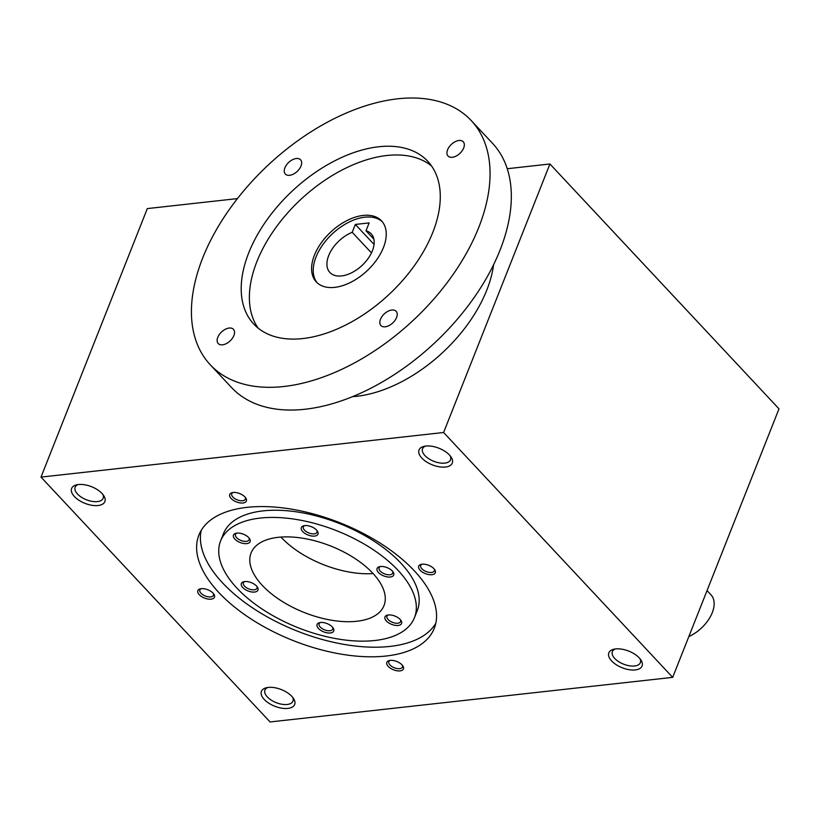 <?xml version="1.0" encoding="UTF-8"?>
<svg xmlns="http://www.w3.org/2000/svg" width="820" height="820" viewBox="0 0 820 820"><rect width="100%" height="100%" fill="white"/><g stroke="black" fill="none" stroke-linecap="round" stroke-linejoin="round"><path stroke-width="1.23" d="M507.231 168.725L549.923 163.99L779 408.852L672.687 677.361L443.61 432.499L549.923 163.99M672.687 677.361L270.077 721.948L41 477.096L147.313 208.587L237.421 198.604M41 477.096L443.61 432.499M102.797 494.347A15.047 7.534 21.6 0 1 103.135 498.293A15.047 7.534 21.6 0 1 92.137 501.379A15.047 7.534 21.6 0 1 77.521 494.04A15.047 7.534 21.6 0 1 75.153 487.213A15.047 7.534 21.6 0 1 78.095 484.569M74.436 496.551A17.866 8.948 21.6 0 1 76.588 484.845A17.866 8.948 21.6 0 1 103.699 495.577A17.866 8.948 21.6 0 1 96.657 505.622A17.866 8.948 21.6 0 1 74.436 496.551M450.19 455.869A15.047 7.534 21.6 0 1 450.529 459.815A15.047 7.534 21.6 0 1 439.53 462.9A15.047 7.534 21.6 0 1 424.914 455.561A15.047 7.534 21.6 0 1 422.546 448.735A15.047 7.534 21.6 0 1 425.498 446.09M421.839 458.072A17.866 8.948 21.6 0 1 423.991 446.367A17.866 8.948 21.6 0 1 451.102 457.099A17.866 8.948 21.6 0 1 444.05 467.133A17.866 8.948 21.6 0 1 421.839 458.072M292.607 697.236A15.047 7.534 21.6 0 1 292.945 701.182A15.047 7.534 21.6 0 1 281.947 704.267A15.047 7.534 21.6 0 1 267.33 696.928A15.047 7.534 21.6 0 1 264.952 690.091A15.047 7.534 21.6 0 1 267.904 687.457M264.245 699.439A17.866 8.948 21.6 0 1 266.397 687.734A17.866 8.948 21.6 0 1 293.509 698.466A17.866 8.948 21.6 0 1 286.467 708.5A17.866 8.948 21.6 0 1 264.245 699.439M640 658.747A15.047 7.534 21.6 0 1 640.338 662.693A15.047 7.534 21.6 0 1 629.34 665.778A15.047 7.534 21.6 0 1 614.723 658.439A15.047 7.534 21.6 0 1 612.355 651.613A15.047 7.534 21.6 0 1 615.307 648.968M611.648 660.951A17.866 8.948 21.6 0 1 613.801 649.245A17.866 8.948 21.6 0 1 640.912 659.987A17.866 8.948 21.6 0 1 633.86 670.022A17.866 8.948 21.6 0 1 611.648 660.951M435.789 623.333A126.587 63.365 21.6 0 1 340.741 643.792A126.587 63.365 21.6 0 1 222.599 582.928A126.587 63.365 21.6 0 1 201.177 530.448M218.807 592.511A126.587 63.365 21.6 0 1 198.891 535.091A126.587 63.365 21.6 0 1 339.91 522.77A126.587 63.365 21.6 0 1 434.282 628.284A126.587 63.365 21.6 0 1 341.745 654.237A126.587 63.365 21.6 0 1 218.807 592.511M220.611 540.913L223.45 533.717A104.242 52.183 21.6 0 1 339.593 523.58A104.242 52.183 21.6 0 1 417.308 610.47L414.459 617.665A104.242 52.183 21.6 0 1 338.26 639.036A104.242 52.183 21.6 0 1 237.011 588.207A104.242 52.183 21.6 0 1 220.611 540.913A104.242 52.183 21.6 0 1 336.743 530.765A104.242 52.183 21.6 0 1 414.459 617.665M262.318 585.408A71.483 35.783 21.6 0 1 251.074 552.977A71.483 35.783 21.6 0 1 330.706 546.018A71.483 35.783 21.6 0 1 383.996 605.601A71.483 35.783 21.6 0 1 331.741 620.258A71.483 35.783 21.6 0 1 262.318 585.408M256.568 586.044A8.938 4.469 -158.4 0 0 243.837 581.718A8.938 4.469 -158.4 0 0 242.904 587.714A8.938 4.469 -158.4 0 0 253.974 592.101A8.938 4.469 -158.4 0 0 257.398 587.089A8.938 4.469 -158.4 0 0 256.568 586.044M332.305 626.962A8.938 4.469 -158.4 0 0 319.574 622.636A8.938 4.469 -158.4 0 0 318.642 628.643A8.938 4.469 -158.4 0 0 329.712 633.019A8.938 4.469 -158.4 0 0 333.135 628.007A8.938 4.469 -158.4 0 0 332.305 626.962M316.571 530.079A8.938 4.469 -158.4 0 0 303.841 525.753A8.938 4.469 -158.4 0 0 302.898 531.76A8.938 4.469 -158.4 0 0 313.968 536.136A8.938 4.469 -158.4 0 0 317.391 531.124A8.938 4.469 -158.4 0 0 316.571 530.079M386.374 620.976A8.938 4.469 21.6 0 1 387.45 615.123A8.938 4.469 21.6 0 1 401 620.494A8.938 4.469 21.6 0 1 397.474 625.506A8.938 4.469 21.6 0 1 386.374 620.976M248.696 537.602A8.938 4.469 -158.4 0 0 235.965 533.277A8.938 4.469 -158.4 0 0 235.032 539.273A8.938 4.469 -158.4 0 0 246.102 543.66A8.938 4.469 -158.4 0 0 249.526 538.648A8.938 4.469 -158.4 0 0 248.696 537.602M392.308 571.007A8.938 4.469 -158.4 0 0 379.578 566.681A8.938 4.469 -158.4 0 0 378.635 572.678A8.938 4.469 -158.4 0 0 389.705 577.065A8.938 4.469 -158.4 0 0 393.128 572.053A8.938 4.469 -158.4 0 0 392.308 571.007M373.11 573.559A71.483 35.783 21.6 0 1 281.301 537.459A71.483 35.783 21.6 0 1 280.942 537.069M233.095 492.492A7.318 3.669 -158.4 0 0 231.752 493.742A7.318 3.669 -158.4 0 0 237.205 499.841A7.318 3.669 -158.4 0 0 245.364 499.134A7.318 3.669 -158.4 0 0 245.241 497.299M244.944 496.971A8.938 4.469 -158.4 0 0 232.214 492.646A8.938 4.469 -158.4 0 0 231.281 498.642A8.938 4.469 -158.4 0 0 242.351 503.029A8.938 4.469 -158.4 0 0 245.774 498.017A8.938 4.469 -158.4 0 0 244.944 496.971M390.176 660.397A7.318 3.669 -158.4 0 0 388.834 661.648A7.318 3.669 -158.4 0 0 394.287 667.746A7.318 3.669 -158.4 0 0 402.446 667.039A7.318 3.669 -158.4 0 0 402.323 665.204M402.025 664.876A8.938 4.469 -158.4 0 0 389.295 660.551A8.938 4.469 -158.4 0 0 388.362 666.547A8.938 4.469 -158.4 0 0 399.432 670.934A8.938 4.469 -158.4 0 0 402.856 665.912A8.938 4.469 -158.4 0 0 402.025 664.876M422.064 564.211A7.318 3.669 -158.4 0 0 420.721 565.462A7.318 3.669 -158.4 0 0 426.174 571.56A7.318 3.669 -158.4 0 0 434.333 570.853A7.318 3.669 -158.4 0 0 434.21 569.018M433.913 568.691A8.938 4.469 -158.4 0 0 421.193 564.365A8.938 4.469 -158.4 0 0 420.25 570.361A8.938 4.469 -158.4 0 0 431.32 574.748A8.938 4.469 -158.4 0 0 434.743 569.736A8.938 4.469 -158.4 0 0 433.913 568.691M213.354 593.485A7.318 3.669 21.6 0 1 213.477 595.31A7.318 3.669 21.6 0 1 208.126 596.816A7.318 3.669 21.6 0 1 201.013 593.249A7.318 3.669 21.6 0 1 199.854 589.928A7.318 3.669 21.6 0 1 201.197 588.678M199.25 594.684A8.938 4.469 21.6 0 1 200.326 588.832A8.938 4.469 21.6 0 1 213.887 594.192A8.938 4.469 21.6 0 1 210.361 599.215A8.938 4.469 21.6 0 1 199.25 594.684M256.865 586.372A7.318 3.669 21.6 0 1 256.988 588.207A7.318 3.669 21.6 0 1 251.637 589.703A7.318 3.669 21.6 0 1 244.524 586.136A7.318 3.669 21.6 0 1 243.366 582.815A7.318 3.669 21.6 0 1 244.708 581.564M380.449 566.528A7.318 3.669 -158.4 0 0 379.106 567.778A7.318 3.669 -158.4 0 0 384.57 573.877A7.318 3.669 -158.4 0 0 392.729 573.17A7.318 3.669 -158.4 0 0 392.595 571.335M236.847 533.123A7.318 3.669 -158.4 0 0 235.504 534.374A7.318 3.669 -158.4 0 0 240.957 540.472A7.318 3.669 -158.4 0 0 249.116 539.765A7.318 3.669 -158.4 0 0 248.993 537.93M400.467 619.776A7.318 3.669 21.6 0 1 400.59 621.611A7.318 3.669 21.6 0 1 395.24 623.108A7.318 3.669 21.6 0 1 388.126 619.541A7.318 3.669 21.6 0 1 386.978 616.22A7.318 3.669 21.6 0 1 388.321 614.969M304.712 525.599A7.318 3.669 -158.4 0 0 303.369 526.85A7.318 3.669 -158.4 0 0 308.832 532.959A7.318 3.669 -158.4 0 0 316.991 532.241A7.318 3.669 -158.4 0 0 316.858 530.417M320.446 622.482A7.318 3.669 -158.4 0 0 319.103 623.733A7.318 3.669 -158.4 0 0 324.566 629.842A7.318 3.669 -158.4 0 0 332.725 629.124A7.318 3.669 -158.4 0 0 332.602 627.3M352.579 396.644A119.136 70.827 -43.1 0 0 486.762 290.188A119.136 70.827 -43.1 0 0 493.589 264.716M317.145 282.777A44.68 26.558 136.9 0 1 316.048 256.978A44.68 26.558 136.9 0 1 347.547 222.866A44.68 26.558 136.9 0 1 382.325 221.789M352.21 232.306L355.327 224.434L369.133 222.907L366.007 230.779A28.3 16.82 136.9 0 1 371.214 233.823A28.3 16.82 136.9 0 1 362.05 265.434A28.3 16.82 136.9 0 1 329.896 272.486A28.3 16.82 136.9 0 1 330.603 251.566A28.3 16.82 136.9 0 1 352.21 232.306L371.46 252.888M314.409 255.225A44.68 26.558 136.9 0 1 346.747 220.672A44.68 26.558 136.9 0 1 381.546 220.887A44.68 26.558 136.9 0 1 367.063 270.805A44.68 26.558 136.9 0 1 316.294 281.926A44.68 26.558 136.9 0 1 314.409 255.225M355.327 224.434L374.063 244.452M366.007 230.779L373.91 239.225M217.782 337.327A10.424 6.201 136.9 0 1 225.336 329.261A10.424 6.201 136.9 0 1 233.454 329.312A10.424 6.201 136.9 0 1 230.071 340.956A10.424 6.201 136.9 0 1 218.222 343.549A10.424 6.201 136.9 0 1 217.782 337.327M284.899 167.803A10.424 6.201 136.9 0 1 292.453 159.746A10.424 6.201 136.9 0 1 300.571 159.787A10.424 6.201 136.9 0 1 297.188 171.441A10.424 6.201 136.9 0 1 285.339 174.035A10.424 6.201 136.9 0 1 284.899 167.803M380.47 319.308A10.424 6.201 136.9 0 1 388.014 311.241A10.424 6.201 136.9 0 1 396.132 311.292A10.424 6.201 136.9 0 1 392.749 322.936A10.424 6.201 136.9 0 1 380.9 325.53A10.424 6.201 136.9 0 1 380.47 319.308M447.587 149.783A10.424 6.201 136.9 0 1 455.131 141.716A10.424 6.201 136.9 0 1 463.249 141.768A10.424 6.201 136.9 0 1 459.866 153.412A10.424 6.201 136.9 0 1 448.027 156.015A10.424 6.201 136.9 0 1 447.587 149.783M431.515 165.927A119.136 70.827 -43.1 0 0 300.53 199.69A119.136 70.827 -43.1 0 0 258.136 328.133M432.765 232.47A119.136 70.827 -43.1 0 0 427.732 161.263A119.136 70.827 -43.1 0 0 292.351 190.947A119.136 70.827 -43.1 0 0 253.739 324.054A119.136 70.827 -43.1 0 0 346.522 324.607A119.136 70.827 -43.1 0 0 432.765 232.47M478.777 227.376A178.709 106.231 -43.1 0 0 471.233 120.571A178.709 106.231 -43.1 0 0 268.16 165.087A178.709 106.231 -43.1 0 0 210.238 364.756A178.709 106.231 -43.1 0 0 349.412 365.577A178.709 106.231 -43.1 0 0 478.777 227.376M210.238 364.756L231.506 387.491A178.709 106.231 -43.1 0 0 370.681 388.311A178.709 106.231 -43.1 0 0 500.046 250.11A178.709 106.231 -43.1 0 0 492.512 143.305L471.233 120.571M707.045 590.605L711.012 594.848A29.786 17.702 136.9 0 1 710.612 616.23A29.786 17.702 136.9 0 1 688.831 636.576"/></g></svg>
